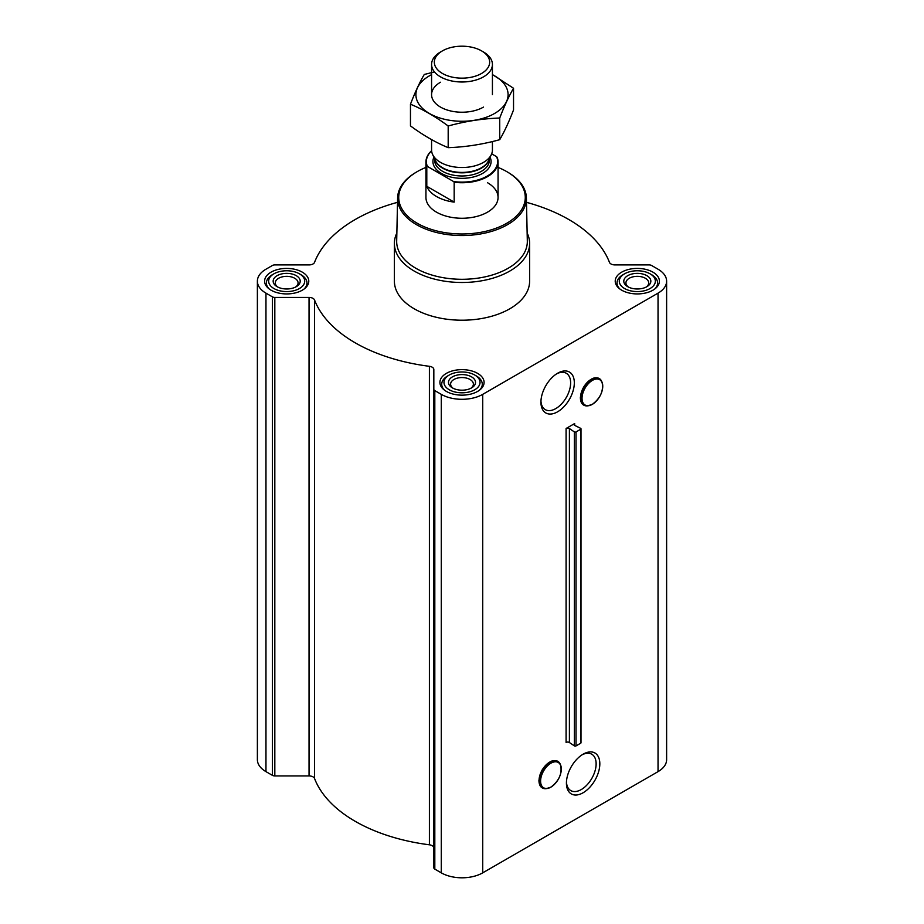 <?xml version="1.0" encoding="UTF-8"?>
<svg xmlns="http://www.w3.org/2000/svg" width="924" height="924" viewBox="0 0 924 924"><rect width="100%" height="100%" fill="white"/><g stroke="black" fill="none" stroke-linecap="round" stroke-linejoin="round"><path stroke-width="1.39" d="M556.675 373.816A20.998 12.127 -60 0 1 566.273 373.261A20.998 12.127 -60 0 1 569.496 390.09A20.998 12.127 -60 0 1 555.774 408.593A20.998 12.127 -60 0 1 545.276 409.632A20.998 12.127 -60 0 1 540.956 401.039M581.3 401.94A14.992 8.662 -60 0 1 583.598 387.26A14.992 8.662 -60 0 1 595.16 377.939M557.622 411.792A23.62 13.629 -60 0 1 540.933 402.159A23.62 13.629 -60 0 1 557.622 373.227A23.62 13.629 -60 0 1 574.324 382.871A23.62 13.629 -60 0 1 557.622 411.792M574.659 423.538L566.089 428.482L566.089 742.446A2.252 1.305 0 0 1 569.403 742.526L574.37 745.876A1.132 0.647 0 0 0 576.022 745.911L580.676 743.231A1.132 0.647 0 0 0 581 742.769L581 428.805A1.132 0.647 0 0 0 580.607 428.309L574.797 425.444A2.252 1.305 0 0 1 574 424.451A2.252 1.305 0 0 1 574.659 423.538L574.659 425.375M397.505 202.333A151.016 87.191 0 0 0 314.541 262.358A5.636 3.257 0 0 1 309.043 264.911L274.821 264.911A3.384 1.952 0 0 0 272.43 265.477L265.962 269.207A29.302 16.921 0 0 0 257.38 281.173A29.302 16.921 0 0 0 265.962 293.139L272.43 296.87A3.384 1.952 0 0 0 274.821 297.436L309.043 297.436A5.636 3.257 0 0 1 314.541 299.988A151.016 87.191 0 0 0 429.406 366.308A5.636 3.257 0 0 1 433.83 369.484L433.83 867.728A3.384 1.952 0 0 0 434.811 869.114L441.279 872.845A29.302 16.921 0 0 0 482.721 872.845L658.038 771.632A29.302 16.921 0 0 0 666.62 759.667L666.62 281.173A29.302 16.921 0 0 0 658.038 269.207L651.57 265.477A3.384 1.952 0 0 0 649.179 264.911L614.957 264.911A5.636 3.257 0 0 1 609.459 262.358A151.016 87.191 0 0 0 526.495 202.333M433.83 389.235A3.384 1.952 0 0 0 434.811 390.621L441.279 394.352A29.302 16.921 0 0 0 482.721 394.352L658.038 293.139A29.302 16.921 0 0 0 666.62 281.173M583.125 792.746A23.62 13.629 -60 0 1 566.424 783.113A23.62 13.629 -60 0 1 583.125 754.18A23.62 13.629 -60 0 1 599.826 763.825A23.62 13.629 -60 0 1 583.125 792.746M539.87 784.742A14.992 8.662 -60 0 1 542.157 770.062A14.992 8.662 -60 0 1 553.73 760.729M433.83 847.978A5.636 3.257 0 0 0 429.406 844.802A151.016 87.191 0 0 1 314.541 778.482A5.636 3.257 0 0 0 309.043 775.929L274.821 775.929A3.384 1.952 0 0 1 272.43 775.363L265.962 771.632A29.302 16.921 0 0 1 257.38 759.667L257.38 281.173M581 428.805A1.132 0.647 0 0 1 580.676 429.267L576.022 431.947A1.132 0.647 0 0 1 574.37 431.912L569.403 428.551A2.252 1.305 0 0 0 566.089 428.482M652.933 272.153A22.084 12.751 180 0 1 659.401 281.173A22.084 12.751 180 0 1 637.317 293.924A22.084 12.751 180 0 1 615.222 281.173A22.084 12.751 180 0 1 628.863 269.392A22.084 12.751 180 0 1 652.933 272.153M302.298 272.153A22.084 12.751 180 0 1 308.778 281.173A22.084 12.751 180 0 1 286.683 293.924A22.084 12.751 180 0 1 264.599 281.173A22.084 12.751 180 0 1 278.228 269.392A22.084 12.751 180 0 1 302.298 272.153M477.616 373.377A22.084 12.751 180 0 1 484.084 382.386A22.084 12.751 180 0 1 462 395.149A22.084 12.751 180 0 1 439.916 382.386A22.084 12.751 180 0 1 453.545 370.605A22.084 12.751 180 0 1 477.616 373.377M527.142 232.987A67.614 39.039 180 0 1 529.614 243.451L529.614 281.173A67.614 39.039 180 0 1 462 320.212A67.614 39.039 180 0 1 394.386 281.173L394.386 243.451A67.614 39.039 180 0 1 396.858 232.987M498.059 167.417A63.271 36.533 180 0 1 506.745 171.61L506.745 171.61A63.271 36.533 180 0 1 506.745 223.273A63.271 36.533 180 0 1 417.255 223.273A63.271 36.533 180 0 1 417.255 171.61A63.271 36.533 180 0 1 425.941 167.417M487.502 182.709A36.059 20.825 180 0 1 498.059 197.436A36.059 20.825 180 0 1 462 218.26A36.059 20.825 180 0 1 425.941 197.436L425.941 161.919A36.059 20.825 180 0 1 431.6 150.716M507.542 172.072L506.745 171.61L507.542 172.06A64.403 37.179 180 0 1 507.542 172.072A64.403 37.179 180 0 1 526.391 197.898A64.403 37.179 180 0 1 462 235.539A64.403 37.179 180 0 1 397.609 197.898A64.403 37.179 180 0 1 416.458 172.072L417.255 171.61M526.391 197.898L527.315 241.106A65.327 37.711 180 0 1 462 279.291A65.327 37.711 180 0 1 396.685 241.106L397.609 197.898M529.614 243.451A67.614 39.039 180 0 1 462 282.49A67.614 39.039 180 0 1 394.386 243.451M476.345 375.952L474.751 375.029A18.03 10.407 180 0 1 474.751 389.755A18.03 10.407 180 0 1 449.249 389.755A18.03 10.407 180 0 1 449.249 375.029A18.03 10.407 180 0 1 474.751 375.029L476.345 375.952A20.282 11.712 180 0 1 482.282 384.234A20.282 11.712 180 0 1 479.417 390.228M471.563 376.865A13.525 7.808 180 0 1 471.563 387.907A13.525 7.808 180 0 1 452.437 387.907A13.525 7.808 180 0 1 452.437 376.865A13.525 7.808 180 0 1 471.563 376.865M444.583 390.228A20.282 11.712 180 0 1 441.718 384.234A20.282 11.712 180 0 1 447.655 375.952L449.249 375.029M651.663 274.728L650.069 273.816A18.03 10.407 180 0 1 650.069 288.531A18.03 10.407 180 0 1 624.566 288.531A18.03 10.407 180 0 1 624.566 273.816A18.03 10.407 180 0 1 650.069 273.816L651.663 274.728A20.282 11.712 180 0 1 657.599 283.01A20.282 11.712 180 0 1 654.735 289.016M646.881 275.652A13.525 7.808 180 0 1 646.881 286.694A13.525 7.808 180 0 1 627.754 286.694A13.525 7.808 180 0 1 627.754 275.652A13.525 7.808 180 0 1 646.881 275.652M619.9 289.016A20.282 11.712 180 0 1 617.036 283.01A20.282 11.712 180 0 1 622.972 274.728L624.566 273.816M301.028 274.728L299.434 273.816A18.03 10.407 180 0 1 299.434 288.531A18.03 10.407 180 0 1 273.931 288.531A18.03 10.407 180 0 1 273.931 273.816A18.03 10.407 180 0 1 299.434 273.816L301.028 274.728A20.282 11.712 180 0 1 306.964 283.01A20.282 11.712 180 0 1 304.1 289.016M296.246 275.652A13.525 7.808 180 0 1 296.246 286.694A13.525 7.808 180 0 1 277.119 286.694A13.525 7.808 180 0 1 277.119 275.652A13.525 7.808 180 0 1 296.246 275.652M269.265 289.016A20.282 11.712 180 0 1 266.401 283.01A20.282 11.712 180 0 1 272.337 274.728L273.931 273.816M453.257 388.346A11.388 6.572 180 0 1 450.612 384.13A11.388 6.572 180 0 1 457.646 378.055A11.388 6.572 180 0 1 470.05 379.487A11.388 6.572 180 0 1 473.388 384.13A11.388 6.572 180 0 1 470.743 388.346M277.939 287.133A11.388 6.572 180 0 1 275.294 282.917A11.388 6.572 180 0 1 282.328 276.842A11.388 6.572 180 0 1 294.733 278.263A11.388 6.572 180 0 1 298.071 282.917A11.388 6.572 180 0 1 295.426 287.133M628.574 287.133A11.388 6.572 180 0 1 625.929 282.917A11.388 6.572 180 0 1 632.963 276.842A11.388 6.572 180 0 1 645.368 278.263A11.388 6.572 180 0 1 648.706 282.917A11.388 6.572 180 0 1 646.061 287.133M582.178 754.769A20.998 12.127 -60 0 1 591.776 754.215A20.998 12.127 -60 0 1 594.998 771.043A20.998 12.127 -60 0 1 581.277 789.546A20.998 12.127 -60 0 1 570.778 790.586A20.998 12.127 -60 0 1 566.458 781.993M491.672 153.834L496.604 156.687A35.609 20.559 180 0 1 453.568 181.531L427.396 166.424A35.609 20.559 180 0 1 431.612 150.831M427.396 166.424L426.796 166.435A36.059 20.825 180 0 1 425.941 161.919M496.604 156.687L497.204 157.403A36.059 20.825 180 0 1 498.059 161.919A36.059 20.825 180 0 1 454.169 182.247L453.568 181.531M454.169 182.247L454.169 202.113L426.796 186.313A36.059 20.825 0 0 0 454.169 202.113M426.796 166.435L426.796 186.313M483.518 52.01L481.566 50.878A27.662 15.974 180 0 1 481.566 73.47A27.662 15.974 180 0 1 442.434 73.47A27.662 15.974 180 0 1 442.434 50.878A27.662 15.974 180 0 1 481.566 50.878L483.518 52.01A30.423 17.568 180 0 1 492.423 64.426A30.423 17.568 180 0 1 462 81.993A30.423 17.568 180 0 1 431.577 64.426A30.423 17.568 180 0 1 440.482 52.01L442.434 50.878M492.423 141.545L492.423 149.942A30.423 17.568 180 0 1 491.406 154.458A30.423 17.568 180 0 1 462 167.51A30.423 17.568 180 0 1 432.594 154.458A30.423 17.568 180 0 1 431.577 149.942L431.577 139.605M513.536 88.265L513.536 109.933C508.928 121.91 504.331 131.832 499.722 139.686C482.547 144.41 465.373 147.066 448.186 147.667C435.782 142.55 423.204 135.297 410.464 125.883L410.464 104.216C422.88 109.321 435.458 116.586 448.186 125.999C465.373 121.275 482.547 118.619 499.722 118.018C504.331 106.041 508.928 96.131 513.536 88.265L492.423 74.544M434.476 71.922L424.278 74.463C419.669 82.317 415.072 92.238 410.464 104.216M448.186 147.667L448.186 125.999M499.722 139.686L499.722 118.018M440.482 82.236A30.423 17.568 0 0 0 440.482 107.08A30.423 17.568 0 0 0 483.518 107.08M431.577 74.659A46.096 26.611 0 0 0 429.406 75.837A46.096 26.611 0 0 0 430.11 113.871A46.096 26.611 0 0 0 495.957 112.647A46.096 26.611 0 0 0 492.423 74.659M482.721 394.352L482.721 872.845M658.038 293.139L658.038 771.632M569.403 428.551L569.403 742.526M574.37 431.912L574.37 745.876M576.022 431.947L576.022 745.911M580.676 429.267L580.676 743.231M265.962 293.139L265.962 771.632M272.43 296.87L272.43 775.363M274.821 297.436L274.821 775.929M309.043 297.436L309.043 775.929M314.541 299.988L314.541 778.482M429.406 366.308L429.406 844.802M434.811 390.621L434.811 869.114M441.279 394.352L441.279 872.845M592.376 404.262A14.611 8.431 -60 0 1 583.425 391.533A14.611 8.431 -60 0 1 601.316 381.208A14.611 8.431 -60 0 1 592.376 404.262M592.296 404.366A14.807 8.547 -60 0 1 588.553 405.728A14.807 8.547 -60 0 1 584.892 388.011A14.807 8.547 -60 0 1 602.067 382.328A14.807 8.547 -60 0 1 592.296 404.366M587.687 405.844A15.385 8.882 -60 0 1 583.876 387.433A15.385 8.882 -60 0 1 601.743 381.52L602.067 382.328C603.753 390.748 600.496 398.094 592.33 404.354L587.687 405.844C582.894 406.133 580.457 403.314 580.364 397.412L583.575 387.144C590.933 376.992 596.985 375.121 601.743 381.52M550.935 787.052A14.611 8.431 -60 0 1 541.984 774.324A14.611 8.431 -60 0 1 559.875 763.998A14.611 8.431 -60 0 1 550.935 787.052M550.854 787.167A14.807 8.547 -60 0 1 547.124 788.519A14.807 8.547 -60 0 1 543.451 770.801A14.807 8.547 -60 0 1 560.625 765.118A14.807 8.547 -60 0 1 550.854 787.167M546.257 788.646A15.385 8.882 -60 0 1 542.446 770.223A15.385 8.882 -60 0 1 560.302 764.31L560.625 765.118C562.312 773.538 559.066 780.884 550.889 787.156L546.257 788.646C541.452 788.923 539.015 786.105 538.935 780.202L542.134 769.946C549.491 759.782 555.555 757.911 560.302 764.31M490.113 157.265A29.071 16.782 180 0 1 462 178.332A29.071 16.782 180 0 1 433.887 157.265M491.406 154.458L488.565 160.626A27.489 15.87 180 0 1 462 172.407A27.489 15.87 180 0 1 435.435 160.626L432.594 154.458M488.981 159.702A27.385 15.812 180 0 1 462 172.823A27.385 15.812 180 0 1 435.019 159.702M489.385 158.836L489.385 160.175A27.385 15.812 180 0 1 462 175.976A27.385 15.812 180 0 1 434.615 160.175L434.615 158.836M441.718 384.234L441.718 387.433M482.282 384.234L482.282 387.433M617.036 283.01L617.036 286.221M657.599 283.01L657.599 286.221M266.401 283.01L266.401 286.221M306.964 283.01L306.964 286.221M498.059 161.919L498.059 197.436M431.577 64.426L431.577 94.652M492.423 64.426L492.423 94.652"/></g></svg>
